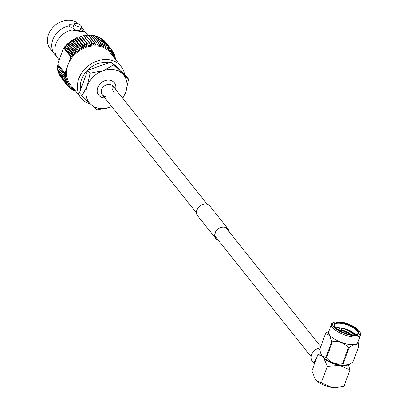 <?xml version="1.0" encoding="UTF-8"?>
<svg xmlns="http://www.w3.org/2000/svg" width="408" height="408" viewBox="0 0 408 408"><rect width="100%" height="100%" fill="white"/><g stroke="black" fill="none" stroke-linecap="round" stroke-linejoin="round"><path stroke-width="0.61" d="M314.257 362.906A8.838 7.176 141.4 0 1 311.671 354.409A8.838 7.176 141.4 0 1 320.229 348.019A8.838 7.176 141.4 0 0 311.579 354.654A8.838 7.176 141.4 0 0 312.39 361.361L314.15 363.574M358.948 330.689A14.494 5.069 20.2 0 0 347.075 323.636A14.494 5.069 20.2 0 0 334.32 322.31A14.494 5.069 20.2 0 0 333.627 326.767A14.494 5.069 20.2 0 0 350.666 335.192A14.494 5.069 20.2 0 0 359.56 331.597A14.494 5.069 20.2 0 0 358.948 330.689M359.56 331.597L360.152 332.673A15.494 5.416 -159.8 0 1 360.509 334.958A15.494 5.416 -159.8 0 1 347.917 335.901A15.494 5.416 -159.8 0 1 332.433 327.512A15.494 5.416 -159.8 0 1 331.423 324.258A15.494 5.416 -159.8 0 1 333.173 322.748L334.32 322.31M357.627 330.485A12.985 4.539 -159.8 0 1 357.01 334.478A12.985 4.539 -159.8 0 1 345.581 333.295A12.985 4.539 -159.8 0 1 334.948 326.971A12.985 4.539 -159.8 0 1 334.397 326.16A12.985 4.539 -159.8 0 1 342.368 322.937A12.985 4.539 -159.8 0 1 357.627 330.485M356.709 334.58A12.485 4.366 20.2 0 0 357.847 333.479A12.485 4.366 20.2 0 0 357.031 330.857A12.485 4.366 20.2 0 0 344.551 324.095A12.485 4.366 20.2 0 0 334.407 324.855A12.485 4.366 20.2 0 0 334.56 326.431M355.582 334.82A12.485 4.366 20.2 0 0 355.577 334.81A12.485 4.366 20.2 0 0 343.607 328.19L346.157 329.108L353.935 333.713M355.011 334.876L353.864 333.647L343.607 328.19M331.423 324.258L328.608 331.903A15.494 5.416 20.2 0 0 329.618 335.157A15.494 5.416 20.2 0 0 345.102 343.551A15.494 5.416 20.2 0 0 357.694 342.608L360.509 334.958M357.989 341.807L359.009 345.678A17.794 6.222 -159.8 0 1 358.964 345.811A17.794 6.222 -159.8 0 1 358.907 345.943C356.745 343.597 353.471 344.23 349.095 347.84A17.794 6.222 -159.8 0 1 348.391 347.733C344.158 342.791 338.813 340.823 332.352 341.827A17.794 6.222 -159.8 0 1 331.745 341.455L329.475 335.264L325.523 333.652A17.794 6.222 -159.8 0 1 325.564 333.52A17.794 6.222 -159.8 0 1 325.62 333.387L328.904 331.102M348.927 364.625A15.494 5.416 -159.8 0 1 348.718 364.737A15.494 5.416 -159.8 0 1 335.121 363.666A15.494 5.416 -159.8 0 1 321.963 355.965A15.494 5.416 -159.8 0 1 321.101 354.572A15.494 5.416 -159.8 0 1 321.014 354.353M319.734 349.381A17.794 6.222 20.2 0 0 319.683 349.508A17.794 6.222 20.2 0 0 319.637 349.641L320.856 354.006L321.907 355.832L325.865 357.444A17.794 6.222 20.2 0 0 326.466 357.816C330.699 362.758 336.049 364.726 342.511 363.722A17.794 6.222 20.2 0 0 343.21 363.834L349.279 364.461L353.027 361.932A17.794 6.222 20.2 0 0 353.083 361.799A17.794 6.222 20.2 0 0 353.124 361.666M337.793 329.496L344.311 331.179M346.214 331.949L351.171 334.682M338.278 329.822L344.138 331.393M346.188 332.219L350.579 334.585M335.264 327.344A12.485 4.366 20.2 0 1 337.064 327.175L346.066 329.353L354.781 334.892M316.771 357.592A11.46 9.302 141.4 0 0 314.746 361.141A11.46 9.302 141.4 0 0 314.084 364.9M335.483 387.585A12.985 4.539 -159.8 0 1 335.187 387.6A12.985 4.539 -159.8 0 1 331.627 387.355A12.985 4.539 -159.8 0 1 316.588 380.756A12.985 4.539 -159.8 0 1 316.501 380.679M321.29 382.867L327.364 366.374L339.706 365.4L350.044 369.888L343.975 386.381L335.861 387.575L331.627 387.355L316.46 380.639L315.557 379.67L311.834 371.01L317.903 354.511L322.31 356.373M350.044 369.888L348.366 364.895M327.364 366.374L323.636 357.714A12.985 4.539 20.2 0 0 339.706 365.4A12.985 4.539 20.2 0 0 344.939 365.44M320.821 353.925L317.903 354.511M334.988 363.625A11.235 3.927 -159.8 0 1 332.28 362.625M337.064 327.175L352.252 334.82M351.788 334.764L348.34 332.622L351.466 334.723M348.34 332.622L345.959 331.464M344.882 331.026L337.543 329.322M343.21 363.834L349.095 347.84M358.907 345.943L353.027 361.932M326.466 357.816L332.352 341.827M348.391 347.733L342.511 363.722M319.637 349.641L325.523 333.652M331.745 341.455L325.865 357.444M229 231.55A7.589 6.161 141.4 0 0 227.939 229.097A7.589 6.161 141.4 0 0 224.456 227.154A7.589 6.161 141.4 0 0 216.485 230.75A7.589 6.161 141.4 0 0 216.067 238.563A7.589 6.161 141.4 0 0 218.224 240.144M229.23 231.836A7.793 6.324 141.4 0 0 228.092 228.97A7.793 6.324 141.4 0 0 224.522 226.981A7.793 6.324 141.4 0 0 216.342 230.668A7.793 6.324 141.4 0 0 215.909 238.685A7.793 6.324 141.4 0 0 218.453 240.429M228.092 228.97L209.906 206.162A7.793 6.324 141.4 0 0 206.336 204.173A7.793 6.324 141.4 0 0 198.155 207.861A7.793 6.324 141.4 0 0 197.722 215.878L215.909 238.685M59.165 59.894L57.727 58.094A18.88 15.325 -38.6 0 1 55.192 52.612A18.88 15.325 -38.6 0 1 72.037 29.963L80.034 31.528L84.278 31.855A18.88 15.325 -38.6 0 1 87.246 34.553L87.705 35.129M73.935 25.128A8.389 2.933 20.2 0 0 73.491 25.051A8.389 2.933 20.2 0 0 68.743 25.826L72.022 28.183L72.037 29.963M84.278 31.855L81.07 29.585L80.983 27.724A8.389 2.933 20.2 0 0 80.968 27.713M111.746 106.616L109.971 107.289A22.058 17.906 -38.6 0 1 99.384 108.395A22.058 17.906 -38.6 0 1 90.704 104.305L81.891 95.656L79.499 92.652L87.735 70.258L111.119 62.042L120.044 70.4A22.175 17.998 141.4 0 0 117.341 67.871M111.731 106.595A22.058 17.906 141.4 0 1 109.971 107.289L97.038 109.839L90.704 104.305A22.058 17.906 -38.6 0 1 87.256 86.017L90.132 73.261L87.735 70.258M74.383 23.904L73.027 27.591A3.743 1.311 20.2 0 0 77.908 30.595A3.743 1.311 20.2 0 0 80.06 30.177L81.416 26.489A3.743 1.311 20.2 0 0 76.536 23.485A3.743 1.311 20.2 0 0 74.383 23.904A3.743 1.311 20.2 0 0 79.264 26.908A3.743 1.311 20.2 0 0 81.416 26.489M68.743 25.826C69.569 24.276 71.298 23.618 73.924 23.868L74.368 23.95M81.146 98.037L70.237 84.354A25.469 20.675 -38.6 0 1 67.907 65.03A25.469 20.675 -38.6 0 1 98.389 46.078A25.469 20.675 -38.6 0 1 110.063 52.596L120.977 66.28A25.469 20.675 141.4 0 0 109.303 59.762A25.469 20.675 141.4 0 0 82.549 71.828A25.469 20.675 141.4 0 0 81.146 98.037A25.469 20.675 141.4 0 0 90.423 104.04M124.562 74.633A25.469 20.675 141.4 0 0 120.977 66.28M90.132 73.261L103.066 70.712L113.516 65.045L122.329 73.695L128.658 79.228L126.266 76.225L120.044 70.4L118.402 68.335A22.175 17.998 141.4 0 0 113.679 64.439M108.987 62.791A22.175 17.998 141.4 0 0 108.237 62.659A22.175 17.998 141.4 0 0 87.858 69.829A22.175 17.998 141.4 0 0 80.713 89.352M78.866 24.169A18.88 15.325 141.4 0 0 71.16 20.4A18.88 15.325 141.4 0 0 51.332 29.34A18.88 15.325 141.4 0 0 50.291 48.771L54.499 54.045A18.88 15.325 141.4 0 0 56.324 55.896M85.42 32.696A18.88 15.325 141.4 0 0 84.017 30.503A18.88 15.325 141.4 0 0 81.049 27.805M98.716 45.201A26.469 21.486 141.4 0 0 97.67 45.064L98.512 42.514A28.468 23.108 -38.6 0 1 98.634 42.529A28.468 23.108 -38.6 0 1 98.751 42.549L99.741 45.385A26.469 21.486 141.4 0 0 98.716 45.201M98.751 42.549L92.932 35.251A28.468 23.108 141.4 0 0 92.815 35.231A28.468 23.108 141.4 0 0 92.692 35.215L91.213 35.68M98.512 42.514L92.692 35.215M113.516 65.045L111.119 62.042M128.658 79.228L125.781 91.984L122.737 98.287M81.891 95.656L87.256 86.017A22.058 17.906 -38.6 0 1 103.066 70.712A22.058 17.906 -38.6 0 1 122.329 73.695A22.058 17.906 -38.6 0 1 125.781 91.984A22.058 17.906 141.4 0 1 122.512 98.002M87.062 43.304L88.939 45.665L89.184 42.799L83.365 35.501A28.468 23.108 141.4 0 1 83.62 35.45L91.152 45.232L91.56 42.422L85.741 35.124A28.468 23.108 141.4 0 1 85.996 35.098L91.815 42.396L93.356 44.987L93.922 42.248L88.097 34.95A28.468 23.108 141.4 0 1 88.352 34.945L94.172 42.243L95.533 44.931L96.242 42.279L90.423 34.981A28.468 23.108 141.4 0 1 90.668 34.996L96.492 42.294L97.67 45.064A26.469 21.486 141.4 0 0 95.533 44.931A26.469 21.486 141.4 0 0 93.356 44.987A26.469 21.486 141.4 0 0 91.152 45.232A26.469 21.486 141.4 0 0 88.939 45.665A26.469 21.486 141.4 0 0 86.736 46.282L86.807 43.376A28.468 23.108 -38.6 0 1 87.062 43.304L81.243 36.006A28.468 23.108 141.4 0 0 80.988 36.077L79.463 37.159L78.882 36.756A28.468 23.108 141.4 0 0 78.632 36.848L77.285 37.954L76.561 37.694A28.468 23.108 141.4 0 0 76.316 37.806L75.159 38.923L74.302 38.816A28.468 23.108 141.4 0 0 74.062 38.944L73.088 40.055L72.114 40.106A28.468 23.108 141.4 0 0 71.884 40.254L71.099 41.341L70.018 41.565A28.468 23.108 141.4 0 0 69.799 41.728L69.207 42.774L68.029 43.172A28.468 23.108 141.4 0 0 67.825 43.35L67.422 44.339L66.172 44.911A28.468 23.108 141.4 0 0 65.979 45.11L65.764 46.028L64.826 46.563L62.96 49.572L58.303 62.24L57.88 64.26L64.714 72.828L65.576 71.359A26.469 21.486 141.4 0 0 65.499 73.297L64.714 72.828M57.946 67.136L57.329 68.615L63.148 75.919L65.606 75.347A26.469 21.486 141.4 0 1 65.499 73.297L64.28 73.511L63.714 74.368L57.472 66.545L58.222 64.178M71.063 54.386L73.037 55.151A26.469 21.486 141.4 0 0 71.517 56.942L70.844 55.682L71.063 54.386L64.826 46.563M70.237 58.696L70.655 56.671L71.517 56.942A26.469 21.486 141.4 0 0 70.237 58.696L65.576 71.359M58.089 69.758L57.752 70.727L63.572 78.025L65.912 77.336A26.469 21.486 141.4 0 1 65.606 75.347L63.714 74.368M57.329 68.615A28.468 23.108 141.4 0 0 57.365 68.85L63.184 76.148L65.912 77.336A26.469 21.486 141.4 0 0 66.417 79.259A26.469 21.486 141.4 0 0 67.106 81.09A26.469 21.486 141.4 0 0 67.988 82.824A26.469 21.486 141.4 0 0 69.044 84.436A26.469 21.486 141.4 0 0 70.268 85.925A26.469 21.486 141.4 0 0 71.655 87.271A26.469 21.486 141.4 0 0 73.19 88.47A26.469 21.486 141.4 0 0 73.879 88.924M113.71 57.166A26.469 21.486 141.4 0 0 113.194 55.86A26.469 21.486 141.4 0 0 112.317 54.126A26.469 21.486 141.4 0 0 111.257 52.51A26.469 21.486 141.4 0 0 110.032 51.02A26.469 21.486 141.4 0 0 108.645 49.674A26.469 21.486 141.4 0 0 107.11 48.481A26.469 21.486 141.4 0 0 105.437 47.445A26.469 21.486 141.4 0 0 103.642 46.578A26.469 21.486 141.4 0 0 101.74 45.89A26.469 21.486 141.4 0 0 99.741 45.385L100.71 42.947L94.891 35.649L93.524 35.991M78.882 36.756L86.736 46.282A26.469 21.486 141.4 0 0 84.563 47.078A26.469 21.486 141.4 0 0 82.431 48.042A26.469 21.486 141.4 0 0 80.366 49.174A26.469 21.486 141.4 0 0 78.377 50.465A26.469 21.486 141.4 0 0 76.48 51.898A26.469 21.486 141.4 0 0 74.7 53.463A26.469 21.486 141.4 0 0 73.037 55.151L71.798 52.408L65.979 45.11M64.28 73.511L57.696 65.249M70.655 56.671L63.827 48.103M64.24 47.818L71.517 56.942M64.255 47.42L70.844 55.682M65.764 46.028L73.037 55.151M115.301 59.16L115.663 58.976L114.934 58.063M115.663 58.976A28.468 23.108 -38.6 0 1 115.699 59.206L115.576 59.502M94.891 35.649A28.468 23.108 141.4 0 1 95.12 35.71L100.939 43.008L101.74 45.89L102.816 43.58L96.992 36.281A28.468 23.108 141.4 0 1 97.216 36.363L103.035 43.661L103.642 46.578L104.81 44.406L98.991 37.108A28.468 23.108 141.4 0 1 99.2 37.21L105.019 44.508L105.437 47.445L106.682 45.421L100.863 38.123A28.468 23.108 141.4 0 1 101.056 38.24L106.876 45.538L107.11 48.481L108.421 46.614L102.597 39.316A28.468 23.108 141.4 0 1 102.775 39.454L108.594 46.752L108.645 49.674L110.002 47.971L104.183 40.672A28.468 23.108 141.4 0 1 104.341 40.831L110.16 48.129L110.032 51.02L111.415 49.49L105.596 42.192A28.468 23.108 141.4 0 1 105.738 42.361L111.557 49.659L111.257 52.51L112.654 51.153A28.468 23.108 -38.6 0 1 112.776 51.342L112.317 54.126L113.704 52.948A28.468 23.108 -38.6 0 1 113.806 53.147L113.194 55.86L114.561 54.861A28.468 23.108 -38.6 0 1 114.643 55.075L113.888 57.691L115.214 56.875L114.413 55.87M115.214 56.875A28.468 23.108 -38.6 0 1 115.275 57.1L114.781 58.507M114.561 54.861L113.674 53.744M113.704 52.948L112.715 51.709M112.654 51.153L111.547 49.766M91.56 42.422A28.468 23.108 -38.6 0 1 91.815 42.396M89.184 42.799A28.468 23.108 -38.6 0 1 89.439 42.748M86.807 43.376L80.988 36.077M76.561 37.694L82.385 44.992L84.563 47.078L84.451 44.146L78.632 36.848M74.302 38.816L80.121 46.114L82.431 48.042L82.136 45.104L76.316 37.806M72.114 40.106L77.933 47.404L80.366 49.174L79.881 46.242L74.062 38.944M70.018 41.565L75.837 48.863L78.377 50.465L77.704 47.552L71.884 40.254M68.029 43.172L73.853 50.47L76.48 51.898L75.618 49.026L69.799 41.728M66.172 44.911L71.992 52.214L74.7 53.463L73.644 50.648L67.825 43.35M57.752 70.727A28.468 23.108 141.4 0 0 57.808 70.951L63.628 78.249A28.468 23.108 -38.6 0 1 63.572 78.025M58.614 71.956L58.385 72.752L64.204 80.05L66.417 79.259L63.628 78.249M58.385 72.752A28.468 23.108 141.4 0 0 58.461 72.966L64.285 80.264A28.468 23.108 -38.6 0 1 64.204 80.05M59.354 74.078L59.216 74.679L65.04 81.977L67.106 81.09L64.285 80.264M59.216 74.679A28.468 23.108 141.4 0 0 59.318 74.878L65.137 82.176A28.468 23.108 -38.6 0 1 65.04 81.977M60.308 76.118L60.251 76.485L66.071 83.783L67.988 82.824L65.137 82.176M60.251 76.485A28.468 23.108 141.4 0 0 60.374 76.673L66.193 83.972A28.468 23.108 -38.6 0 1 66.071 83.783M61.48 78.061L67.289 85.461L69.044 84.436L66.193 83.972M67.616 85.654L68.687 86.996L70.268 85.925L67.432 85.634A28.468 23.108 -38.6 0 1 67.289 85.461M69.294 87.174L70.247 88.373L71.655 87.271L68.845 87.149A28.468 23.108 -38.6 0 1 68.687 86.996M71.109 88.5L71.966 89.582L73.19 88.47L70.426 88.511A28.468 23.108 -38.6 0 1 70.247 88.373M73.047 89.638L73.828 90.617L74.863 89.5L72.16 89.704A28.468 23.108 -38.6 0 1 71.966 89.582M75.189 90.566L74.037 90.714A28.468 23.108 -38.6 0 1 73.828 90.617M75.108 90.576L75.857 91.402M104.183 40.672L103.734 40.652M102.597 39.316L101.918 39.321M100.863 38.123L99.975 38.184M98.991 37.108L97.92 37.25M96.992 36.281L95.763 36.516M90.423 34.981L88.857 35.578M88.097 34.95L86.083 35.863M85.741 35.124L83.875 36.108M83.365 35.501L81.666 36.542M68.809 25.913A18.88 15.325 141.4 0 0 53.708 37.577A18.88 15.325 141.4 0 0 54.499 54.045M84.349 79.458A22.175 17.998 141.4 0 0 82.88 83.451M101.516 65.418A22.175 17.998 141.4 0 0 97.344 66.881M67.422 44.339L74.7 53.463M69.207 42.774L76.48 51.898M71.099 41.341L78.377 50.465M73.088 40.055L80.366 49.174M75.159 38.923L82.431 48.042M77.285 37.954L84.563 47.078M79.463 37.159L86.736 46.282M110.053 51L111.257 52.51M113.694 91.387A6.89 5.595 141.4 0 0 113.067 86.154A6.89 5.595 141.4 0 0 109.905 84.395A6.89 5.595 141.4 0 0 101.658 89.52A6.89 5.595 141.4 0 0 102.286 94.748A6.89 5.595 141.4 0 0 105.448 96.512M112.409 85.491A6.89 5.595 -38.6 0 1 112.537 89.933M104.79 97.884A9.991 8.109 -38.6 0 1 103.285 97.782A9.991 8.109 -38.6 0 1 97.793 87.649A9.991 8.109 -38.6 0 1 109.752 80.218A9.991 8.109 -38.6 0 1 115.566 89.291M344.245 331.571A1.081 0.377 -159.8 0 1 344.189 331.316L346.06 331.571L346.208 332.061A1.081 0.377 -159.8 0 1 345.362 332.163A1.081 0.377 -159.8 0 1 344.245 331.571M345.831 331.444L344.806 331.286L345.831 331.444M346.132 331.862A1.081 0.377 -159.8 0 1 346.208 332.061L346.015 333.438M102.286 94.748L196.59 213.012M215.001 236.105L311.11 356.633M113.067 86.154L207.366 204.418M225.782 227.511L320.749 346.611M344.189 331.316L343.444 332.495M348.718 364.737L349.279 364.461M335.187 387.6L335.861 387.575M321.101 354.572L320.856 354.006M325.564 333.52L319.683 349.508M358.964 345.811L353.083 361.799M81.228 27.005L84.017 30.503"/></g></svg>

